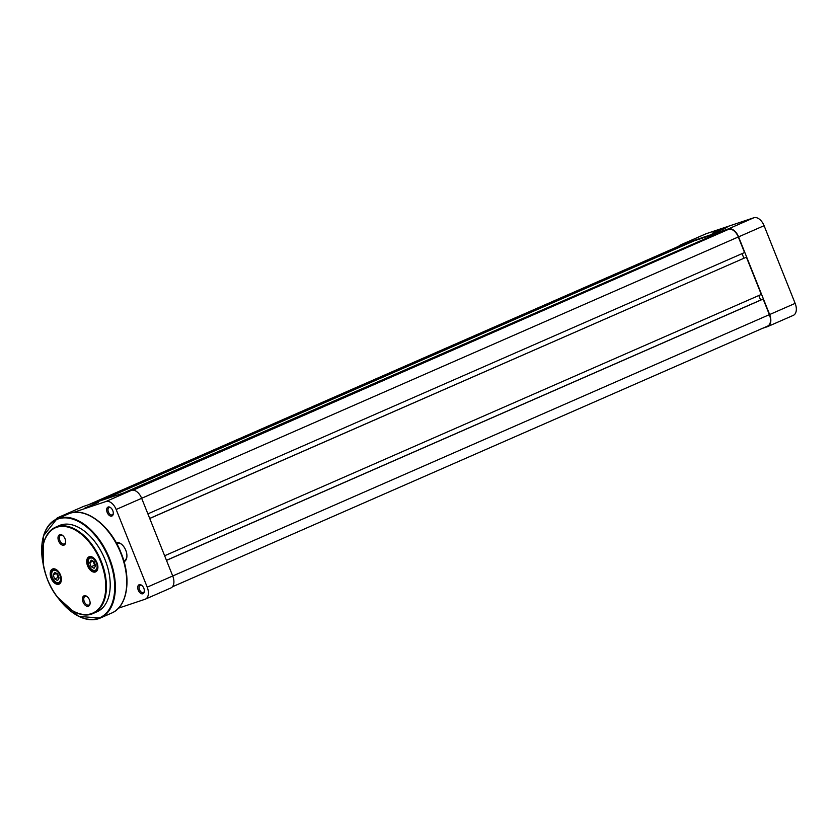 <?xml version="1.0" encoding="UTF-8"?>
<svg xmlns="http://www.w3.org/2000/svg" width="837" height="837" viewBox="0 0 837 837"><rect width="100%" height="100%" fill="white"/><g stroke="black" fill="none" stroke-linecap="round" stroke-linejoin="round"><path stroke-width="1.26" d="M724.225 228.742L712.245 233.251L723.011 228.595L727.081 227.308L724.225 228.742M705.465 234.025A10.818 6.497 66.3 0 1 705.779 233.868A10.818 6.497 66.3 0 1 706.114 233.743L680.607 244.917L728.389 228.899L753.896 217.735L706.114 233.743M753.896 217.735A10.818 6.497 66.3 0 1 764.087 225.697L795.15 303.381A10.818 6.497 66.3 0 1 793.319 315.361L767.811 326.524A10.818 6.497 -113.7 0 0 769.642 314.545L738.579 236.871A10.818 6.497 -113.7 0 0 728.389 228.899M762.664 328.271L767.487 326.65A10.818 6.497 -113.7 0 0 767.811 326.524M680.607 244.917A10.818 6.497 -113.7 0 0 680.282 245.042A10.818 6.497 -113.7 0 0 678.734 246.224M98.274 502.42L84.997 507.965L98.274 502.42M139.235 584.686A4.896 2.94 66.3 0 1 141.767 585.377A4.896 2.94 66.3 0 1 144.362 591.299A4.896 2.94 66.3 0 1 142.865 593.768A4.896 2.94 66.3 0 1 138.251 590.158A4.896 2.94 66.3 0 1 139.235 584.686M142.06 585.628A3.955 2.375 -113.7 0 0 140.271 585.262A3.955 2.375 -113.7 0 0 140.156 585.304A3.955 2.375 -113.7 0 0 139.528 589.771A3.955 2.375 -113.7 0 0 143.2 592.586A3.955 2.375 -113.7 0 0 143.326 592.544A3.955 2.375 -113.7 0 0 144.382 590.922M108.161 507.013A4.896 2.94 66.3 0 1 110.704 507.703A4.896 2.94 66.3 0 1 113.298 513.625A4.896 2.94 66.3 0 1 111.792 516.084A4.896 2.94 66.3 0 1 107.188 512.485A4.896 2.94 66.3 0 1 108.161 507.013M110.986 507.944A3.955 2.375 -113.7 0 0 109.208 507.578A3.955 2.375 -113.7 0 0 109.082 507.63A3.955 2.375 -113.7 0 0 108.454 512.098A3.955 2.375 -113.7 0 0 112.137 514.912A3.955 2.375 -113.7 0 0 112.252 514.87A3.955 2.375 -113.7 0 0 113.309 513.248M116.165 542.638A10.347 6.215 66.3 0 1 121.407 544.144A10.347 6.215 66.3 0 1 126.889 556.668A10.347 6.215 66.3 0 1 124.085 561.732M124.054 560.696A9.406 5.65 -113.7 0 0 124.336 560.591A9.406 5.65 -113.7 0 0 126.91 556.302M121.689 544.374A9.406 5.65 -113.7 0 0 117.075 543.244A9.406 5.65 -113.7 0 0 116.793 543.359L116.605 543.433M83.041 506.636A10.818 6.497 66.3 0 1 83.355 506.479A10.818 6.497 66.3 0 1 83.69 506.354L58.182 517.517L66.29 514.807M73.091 512.526L105.964 501.509L131.472 490.346L83.69 506.354M58.182 517.517A10.818 6.497 -113.7 0 0 57.858 517.643A10.818 6.497 -113.7 0 0 55.922 519.369M118.509 608.164L145.063 599.261A10.818 6.497 -113.7 0 0 145.387 599.135A10.818 6.497 -113.7 0 0 147.218 587.155L116.155 509.482A10.818 6.497 -113.7 0 0 105.964 501.509M131.472 490.346A10.818 6.497 66.3 0 1 141.662 498.308L172.725 575.982A10.818 6.497 66.3 0 1 170.894 587.961L145.387 599.135M96.998 562.778A8.234 4.938 66.3 0 1 97.887 567.842A8.234 4.938 66.3 0 1 93.65 572.079A8.234 4.938 66.3 0 1 87.603 565.927A8.234 4.938 66.3 0 1 87.697 557.881A8.234 4.938 66.3 0 1 93.524 557.881A8.234 4.938 66.3 0 1 96.998 562.778M93.66 557.997A7.763 4.656 -113.7 0 0 89.538 557.086A7.763 4.656 -113.7 0 0 88.22 565.686A7.763 4.656 -113.7 0 0 95.763 571.305A7.763 4.656 -113.7 0 0 97.898 567.664M60.494 575.009A8.234 4.938 66.3 0 1 61.373 580.083A8.234 4.938 66.3 0 1 57.146 584.31A8.234 4.938 66.3 0 1 51.099 578.158A8.234 4.938 66.3 0 1 51.193 570.112A8.234 4.938 66.3 0 1 57.01 570.112A8.234 4.938 66.3 0 1 60.494 575.009M57.146 570.227A7.763 4.656 -113.7 0 0 53.024 569.317A7.763 4.656 -113.7 0 0 51.716 577.917A7.763 4.656 -113.7 0 0 59.26 583.546A7.763 4.656 -113.7 0 0 61.383 579.895M65.056 538.84A5.65 3.39 66.3 0 1 65.663 542.313A5.65 3.39 66.3 0 1 62.754 545.222A5.65 3.39 66.3 0 1 58.611 540.995A5.65 3.39 66.3 0 1 58.674 535.481A5.65 3.39 66.3 0 1 62.67 535.481A5.65 3.39 66.3 0 1 65.056 538.84M62.953 535.722A4.708 2.825 -113.7 0 0 60.63 535.314A4.708 2.825 -113.7 0 0 59.835 540.514A4.708 2.825 -113.7 0 0 64.407 543.924A4.708 2.825 -113.7 0 0 65.673 541.947M89.486 599.93A5.65 3.39 66.3 0 1 90.093 603.414A5.65 3.39 66.3 0 1 87.194 606.312A5.65 3.39 66.3 0 1 83.051 602.096A5.65 3.39 66.3 0 1 83.114 596.572A5.65 3.39 66.3 0 1 87.1 596.572A5.65 3.39 66.3 0 1 89.486 599.93M87.383 596.823A4.708 2.825 -113.7 0 0 85.071 596.404A4.708 2.825 -113.7 0 0 84.275 601.615A4.708 2.825 -113.7 0 0 88.848 605.025A4.708 2.825 -113.7 0 0 90.114 603.038M42.499 550.516A47.039 28.238 66.3 0 1 55.524 527.226C41.295 536.193 38.586 553.581 47.385 579.392C56.623 603.634 78.96 620.405 93.273 613.406L97.061 611.742A47.039 28.238 -113.7 0 0 105.033 559.66A47.039 28.238 -113.7 0 0 59.312 525.563L55.524 527.226A47.039 28.238 66.3 0 1 101.235 561.324A47.039 28.238 66.3 0 1 93.273 613.406A47.039 28.238 66.3 0 1 67.316 607.181M59.071 577.917A3.766 2.26 66.3 0 1 57.355 575.406A3.766 2.26 66.3 0 1 57.031 573.575M53.181 574.883L56.634 573.366L58.077 577.446L59.103 577.98L57.659 573.91L54.698 572.351L53.181 574.883L54.625 578.953L57.586 580.512L59.103 577.99M58.077 577.446L54.625 578.953M95.585 565.676A3.766 2.26 66.3 0 1 93.859 563.175A3.766 2.26 66.3 0 1 93.535 561.345M89.695 562.642L93.137 561.135L94.581 565.216L95.606 565.749L94.162 561.679L91.202 560.12L89.695 562.642L91.139 566.722L94.089 568.281L95.606 565.749M94.581 565.216L91.139 566.722M767.309 326.221A10.347 6.215 -113.7 0 0 767.623 326.095A10.347 6.215 -113.7 0 0 769.381 314.639L763.145 299.06L762.34 299.332L166.458 560.309M166.49 560.382L763.145 299.06M760.634 300.075L758.814 295.524M164.638 555.758L761.293 294.436L746.395 257.168L149.697 518.417M149.729 518.49L746.395 257.168M742.053 253.632L743.873 258.183M147.877 513.866L744.543 252.544L738.307 236.965A10.347 6.215 -113.7 0 0 728.567 229.338L720.783 231.943L128.668 491.277M715.708 234.172L123.301 493.077M101.821 500.275L693.936 240.941L715.415 233.743M688.872 243.159L96.454 502.074M88.67 504.68L680.784 245.346L688.569 242.74M680.784 245.346A10.347 6.215 -113.7 0 0 680.471 245.471A10.347 6.215 -113.7 0 0 680.167 245.618M769.642 314.545L795.15 303.381M764.087 225.697L738.579 236.871M141.662 498.308L116.155 509.482M147.218 587.155L769.381 314.639M100.628 561.564A46.569 27.956 -113.7 0 0 56.77 527.268A46.569 27.956 -113.7 0 0 47.479 579.371A46.569 27.956 -113.7 0 0 91.327 613.667A46.569 27.956 -113.7 0 0 100.628 561.564M58.925 599.062A53.631 32.193 -113.7 0 0 104.269 614.986A53.631 32.193 -113.7 0 0 108.789 558.405A53.631 32.193 -113.7 0 0 63.602 517.894A53.631 32.193 -113.7 0 0 42.781 562.192M41.85 545.714A54.102 32.476 66.3 0 1 56.832 518.95A54.102 32.476 66.3 0 1 109.406 558.164A54.102 32.476 66.3 0 1 100.231 618.062A54.102 32.476 66.3 0 1 70.413 610.916M120.779 553.184A54.102 32.476 -113.7 0 0 68.205 513.97C84.872 505.883 110.505 525.207 121.114 553.006C131.744 578.576 127.601 606.689 111.603 613.082A54.102 32.476 -113.7 0 0 120.779 553.184M58.328 582.615A6.581 3.955 -113.7 0 0 60.055 575.584A6.581 3.955 -113.7 0 0 53.955 570.248A6.581 3.955 -113.7 0 0 52.229 577.279A6.581 3.955 -113.7 0 0 58.328 582.615M60.274 582.793A7.523 4.52 66.3 0 1 59.845 583.023A7.523 4.52 66.3 0 1 59.333 583.19M94.843 570.384A6.581 3.955 -113.7 0 0 96.558 563.353A6.581 3.955 -113.7 0 0 90.459 558.017A6.581 3.955 -113.7 0 0 88.732 565.048A6.581 3.955 -113.7 0 0 94.843 570.384M96.789 570.562A7.523 4.52 66.3 0 1 96.36 570.792A7.523 4.52 66.3 0 1 95.836 570.96M141.652 498.287L738.307 236.965M133.104 490.137L728.567 229.338M680.282 245.042L705.779 233.868M83.355 506.479L57.858 517.643M68.205 513.97L56.832 518.95L43.43 535.91L43.221 564.975M111.603 613.082L100.231 618.062L78.678 616.398L57.178 596.854M53.809 569.233C47.604 570.897 54.729 585.795 59.218 583.232L60.201 582.866M90.323 557.003C84.108 558.666 91.233 573.554 95.732 571.001L96.715 570.635M172.443 586.779L767.623 326.095M88.513 504.732L680.471 245.471"/></g></svg>
